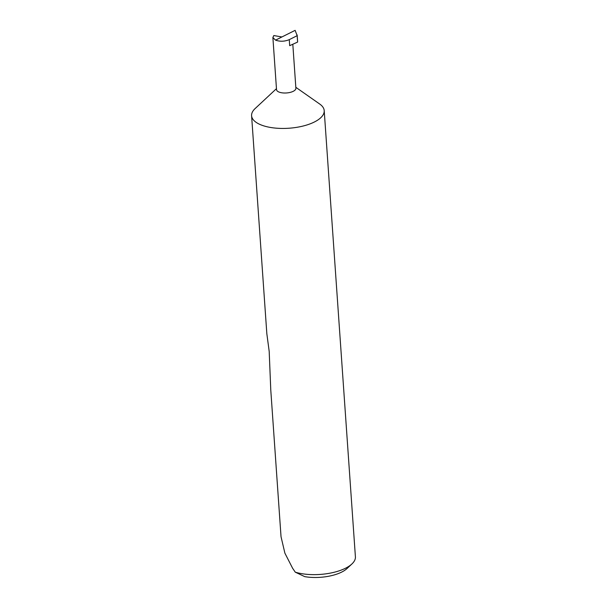 <?xml version="1.0" encoding="UTF-8"?>
<svg xmlns="http://www.w3.org/2000/svg" width="607" height="607" viewBox="0 0 607 607"><rect width="100%" height="100%" fill="white"/><g stroke="black" fill="none" stroke-linecap="round" stroke-linejoin="round"><path stroke-width="0.91" d="M275.563 40.145C280.062 41.724 284.63 41.557 289.266 39.637L297.164 35.684L297.149 34.94L297.605 41.413A30.077 12.474 176 0 1 297.612 42.065L297.164 35.684L295.123 30.35L275.563 40.145L272.884 37.551L276.526 89.624A9.704 4.021 -4 0 0 279.197 92.135A9.704 4.021 -4 0 0 289.934 92.454A9.704 4.021 -4 0 0 295.89 88.273L292.809 44.25M276.458 88.66L255.107 108.577A36.397 15.092 -4 0 0 251.594 115.717A36.397 15.092 -4 0 0 261.625 125.133A36.397 15.092 -4 0 0 301.891 126.324A36.397 15.092 -4 0 0 324.206 110.633A36.397 15.092 -4 0 0 319.737 104.055L295.821 87.302M251.594 115.717L266.837 333.736L269.189 351.392L270.775 390.013L281.033 536.732L284.895 553.167L292.612 568.258L295.283 572.173A36.397 15.092 -4 0 0 351.893 563.979A36.397 15.092 -4 0 0 355.406 556.839L324.206 110.633M272.884 37.551L273.795 35.547L281.921 36.959M351.893 563.979L347.022 568.531A30.57 12.679 176 0 1 304.782 576.65L295.283 572.173M297.612 42.065L289.691 45.669L289.266 39.637"/></g></svg>
